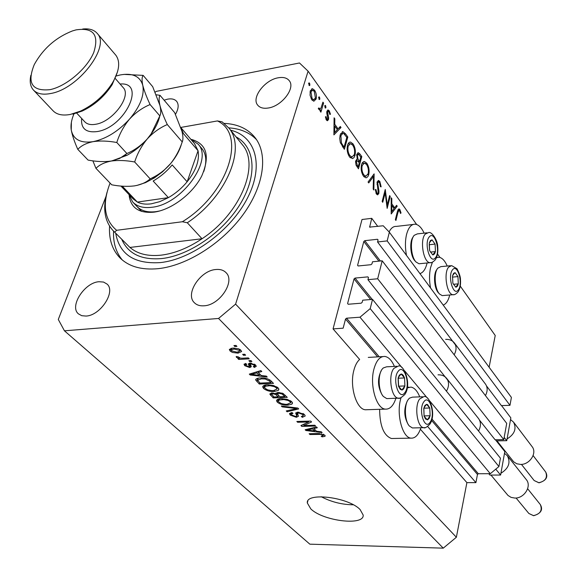 <?xml version="1.0" encoding="UTF-8"?>
<svg xmlns="http://www.w3.org/2000/svg" width="577" height="577" viewBox="0 0 577 577"><rect width="100%" height="100%" fill="white"/><g stroke="black" fill="none" stroke-linecap="round" stroke-linejoin="round"><path stroke-width="0.87" d="M371.747 218.337L362.01 219.505L333.052 328.897L343.149 328.183L345.522 319.059L346.539 318.208L359.983 317.199L370.203 308.63L372.526 299.376L362.709 300.191L362.161 302.341L361.152 303.192L348.198 304.252L347.599 303.538L354.033 278.915L355.028 278.078L367.866 276.873L368.479 277.566L367.938 279.672L377.69 278.77L382.19 260.811L372.497 261.785L371.97 263.862L370.975 264.699L358.187 265.968L357.589 265.297L363.806 241.496L364.787 240.674L377.459 239.275L378.072 239.924L377.553 241.965L387.174 240.912L389.36 232.199L383.222 225.773L369.641 227.1L371.747 218.337L377.769 226.408M486.519 385.955L501.384 405.602L509.974 405.328L511.402 397.409L389.36 232.199M509.974 405.328L387.174 240.912M455.441 344.887L377.553 241.965M479.552 420.2L495.095 439.768L503.786 439.616L506.714 423.374L382.19 260.811M503.786 439.616L377.69 278.77M447.687 380.077L367.938 279.672M347.599 303.538L348.198 304.252M105.98 196.468L58.291 319.463L64.444 330.809L309.842 544.169L443.251 548.15L456.371 537.252L466.894 482.632L475.91 482.639L477.46 474.445L478.319 473.731L490.306 473.695L498.925 466.533L500.432 458.203L372.526 299.376M498.925 466.533L370.203 308.63M490.306 473.695L429.908 401.166M427.434 398.195L404.744 370.946M402.14 367.816L359.983 317.199M475.91 482.639L427.68 426.526M466.894 482.632L420.381 429.216M367.549 409.699L365.378 409.771C356.326 409.273 349.453 386.251 353.831 370.441C355.136 365.371 357.076 361.707 359.644 359.449L333.052 328.897M419.739 396.875C417.395 391.018 414.474 387.758 410.975 387.102L407.247 387.895M401.001 397.726L400.38 400.106C396.493 415.577 402.703 437.633 410.918 438.138C415.18 438.455 418.498 435 420.871 427.759M395.909 398.26C393.427 405.833 389.879 409.454 385.27 409.122C376.384 408.61 369.583 385.364 373.846 369.417C376.269 360.481 379.983 356.16 384.996 356.463C388.71 357.134 391.841 360.445 394.387 366.402M430.55 287.966C429.201 280.732 429.201 273.988 430.543 267.721L432.44 262.189M436.479 257.674L439.025 257.248C442.141 257.76 444.881 260.689 447.233 266.033M424.124 233.13C421.585 227.691 418.671 224.72 415.368 224.208C411.365 224.013 408.422 227.468 406.533 234.572C405.083 240.941 405.068 247.886 406.489 255.387M419.941 273.599C423.237 272.611 425.624 269.07 427.103 262.982M310.808 508.914C323.012 521.081 364.419 526.13 363.178 515.059L360.106 509.563C348.393 497.071 305.608 491.936 307.325 503L310.808 508.914M321.216 496.732C331.27 501.968 341.966 504.651 353.297 504.796M109.572 226.155C108.793 239.102 112.162 249.581 119.691 257.587C128.584 266.531 141.423 270.224 158.199 268.666C186.775 265.68 221.907 243.581 242.867 214.918C263.877 186.248 268.283 154.924 255.366 138.004C248.233 128.923 237.861 124.048 224.258 123.377M175.451 114.361C178.56 108.93 178.978 104.617 176.713 101.437C174.781 99.172 171.751 98.407 167.618 99.15L164.113 100.174M98.977 281.72C84.588 282.485 69.146 306.358 78.407 313.845L81.746 315.698L86.06 316.066C100.456 315.569 116.085 291.529 107.055 284.072L103.55 282.059L98.977 281.72M215.899 269.509C200.37 270.404 184.907 293.881 194.283 302.637C196.642 305.053 199.909 306.106 204.099 305.796C219.606 305.197 235.308 281.612 226.227 272.863C223.775 270.216 220.335 269.098 215.899 269.509M278.215 77.787C264.857 79.878 251.341 97.563 257.558 104.971C259.765 107.791 263.372 108.793 268.392 107.993C281.727 106.118 295.467 88.324 289.423 80.91C287.166 77.909 283.43 76.871 278.215 77.787M387.239 204.994L389.634 195.589L390.211 196.389L387.16 208.384L385.184 192.812L382.746 202.282L382.154 201.474L385.256 189.451L387.239 204.994L386.662 205.066M377.098 182.051L378.591 180.507L379.832 181.438L381.145 186.854L380.431 186.688L379.515 182.671L378.57 181.971L377.69 182.902L378.959 191.138L378.844 193.49L377.61 194.875L376.478 194.06L375.245 189.559L375.98 189.566L376.868 192.913L377.56 193.439L378.238 192.718L377.098 182.051M374.127 173.865L373.846 190.006L373.204 189.119L373.492 176.475L368.717 182.923L368.061 182.022L374.127 173.865M366.864 163.269C368.941 166.645 369.568 170.41 368.746 174.564L367.967 176.461L366.604 177.687L365.811 177.788L363.474 176.122C361.332 172.718 360.69 168.895 361.555 164.654L362.334 162.764L363.705 161.61L364.491 161.517L366.864 163.269L365.537 163.464M353.059 143.918C355.208 147.402 355.85 151.239 354.992 155.437L353.989 157.608L352.54 158.61L349.525 156.879C347.304 153.359 346.647 149.465 347.549 145.18L348.551 143.024L349.741 142.166L350.542 142.072L353.059 143.918L351.739 144.127M341.014 127.481L333.903 134.881L334.097 117.795L334.819 118.804L334.754 124.264L338.072 128.887L340.307 126.493L341.014 127.481L339.081 127.798M309.568 83.203L309.892 85.151L309.395 85.62L308.594 83.333L309.092 82.864L309.568 83.203L308.58 83.391M456.371 537.252L235.604 304.122L308.096 71.18L299.485 62.98L156.158 91.397L155.184 92.219M489.108 367.239L495.225 335.489L460.244 286.084M439.977 257.457L437.525 253.988M416.652 224.503L308.096 71.18M413.125 224.467L396.421 226.393C393.514 226.162 391.069 228.009 389.086 231.918M379.637 409.302C379.803 425.855 383.741 435.585 391.437 438.513L393.298 438.477M316.109 99.028L313.838 101.242L311.746 99.727L310.051 95.227L310.267 90.892L312.525 88.728L314.624 90.286C316.319 93.012 316.816 95.926 316.109 99.028L314.804 99.266M319.528 97.16L319.853 99.085L319.362 99.561L318.583 97.304L319.074 96.835L319.528 97.16L318.576 97.333M322.932 102.151L323.603 103.095L320.891 112.176L320.213 111.231L320.617 109.89L319.781 110.164L318.302 108.368L318.973 107.921L319.896 108.981L320.963 108.144L322.932 102.151M325.63 105.706L325.947 107.61L325.457 108.087L324.7 105.865L325.183 105.389L325.63 105.706L324.692 105.872M328.501 119.583L327.39 120.759L326.416 120.052L325.392 116.814L326.084 116.669L326.748 118.934L327.217 119.273L327.815 118.696L326.762 112.955L326.921 111.202L328.14 109.983L329.287 110.827L330.477 114.224L329.792 114.441L328.991 111.988L328.291 111.462L327.599 112.097L328.659 117.845L328.501 119.583L326.344 119.951M340.228 134.773L342.933 131.635L345.609 133.914L347.816 137.016L344.354 149.299L340.293 142.447L339.723 138.393L340.228 134.773M359.94 153.994L361.801 156.598L358.476 168.794L356.059 165.109L355.576 161.69L355.735 160.817L357.257 159.331L356.774 154.347L358.331 152.725L359.94 153.994L356.745 154.47M397.207 206.191L391.199 213.959L391.192 197.767L391.819 198.639L391.79 203.782L394.675 207.799L396.594 205.325L397.207 206.191L395.786 206.371M399.536 210.684L399.039 210.316L397.906 212.538L395.93 220.479L395.36 219.7L397.373 211.629L398.931 208.787L399.868 209.509L401.037 212.985L400.481 213.44L399.536 210.684M303.79 425.523L314.818 425.235L315.612 426.035L301.793 426.396L300.934 425.545L308.688 421.967L297.653 422.277L296.845 421.47L310.714 421.08L311.573 421.946L303.79 425.523L304.187 424.045M297.876 412.151L304.44 414.531L305.24 415.952L302.341 417.33L301.345 416.515L303.286 415.519L302.73 414.517L298.742 412.981L297.516 413.637L298.468 416.241L296.376 417.301L290.289 415.13L289.517 413.774L291.998 412.562L293.001 413.377L291.356 414.163L291.883 415.051L295.59 416.479L296.816 415.93L295.734 413.24L297.876 412.151M281.324 406.006L297.847 408.054L298.706 408.92L287.122 411.783L286.264 410.932L296.679 408.588L282.196 406.879L281.324 406.006M291.731 401.664L292.517 403.107L291.897 404.152L287.894 405.148C283.834 405.393 280.307 404.412 277.313 402.205L276.52 400.712C276.873 399.407 278.46 398.736 281.287 398.693L287.18 399.334L291.731 401.664M278.078 387.838L278.9 389.352L278.302 390.42L274.277 391.473C270.187 391.754 266.603 390.759 263.538 388.48L262.701 386.907C263.062 385.573 264.648 384.873 267.468 384.816L273.44 385.45L278.078 387.838M261.251 375.555L266.285 376.089L267.209 377.026L250.187 374.992L249.307 374.12L260.84 370.585L261.778 371.53L258.236 372.518L261.251 375.555M233.916 345.573L236.007 345.435L236.952 346.395L234.868 346.532L233.916 345.573M64.444 330.809L218.553 318.461L235.604 304.122M443.251 548.15L218.553 318.461M232.848 348.068L238.424 348.732L240.595 349.914L241.64 351.516L238.02 353.153L232.545 352.468L230.418 351.299L229.365 349.698L232.848 348.068M242.628 354.372L244.706 354.242L245.636 355.187L243.559 355.309L242.628 354.372M242.838 358.209L248.298 357.884L249.221 358.822L238.719 359.442L237.789 358.512L239.462 358.411L236.505 357.423L236.181 356.507L238.034 356.766L240.53 358.173L242.838 358.209M248.882 360.69L250.952 360.567L251.868 361.498L249.798 361.62L248.882 360.69M250.036 363.07L255.589 365.061L256.296 366.294L254.385 367.441L253.289 366.539L254.464 365.854L254.024 365.082L251.211 363.979L250.454 364.325L251.312 366.676L249.783 367.578L244.785 365.71L244.057 364.419L245.672 363.445L246.783 364.354L245.838 364.909L246.242 365.594L248.665 366.669L249.242 366.337L248.298 363.892L250.036 363.07M260.53 377.949C264.605 377.589 268.096 378.562 270.995 380.863L273.484 383.38L259.275 384.051L255.676 379.839C256.181 378.606 257.796 377.978 260.53 377.949M278.092 392.447L282.925 393.413L287.274 397.344L273.188 397.906L269.784 394.019L271.882 392.93L275.763 393.738L278.092 392.447M316.513 431.235L321.31 431.805L322.125 432.627L305.925 430.514L305.146 429.742L316.506 426.944L317.328 427.773L313.852 428.552L316.513 431.235M324.779 435.137L324.974 436.342L322.096 436.861L321.144 436.075L323.336 435.498L321.31 434.373L309.943 434.517L309.149 433.731L318.468 433.522L324.779 435.137M235.185 345.493L234.868 346.532M238.351 352.064L238.02 353.153M230.843 348.371L230.043 350.96M231.565 350.888L237.075 352.215L239.83 351.068L239.441 350.34L233.894 349.013L231.175 350.152L231.565 350.888M234.197 348.025L233.894 349.013M239.743 349.337L239.441 350.34M243.862 354.292L243.559 355.309M239.022 358.44L238.719 359.442M239.585 358L239.462 358.411M236.758 356.586L236.505 357.423M250.101 360.618L249.798 361.62M255.193 364.7L254.385 367.441M254.32 364.087L254.024 365.082M251.464 363.128L251.211 363.979M250.822 363.07L250.468 364.246M250.598 364.823L249.783 367.578M250.743 363.322L250.144 363.294M245.456 363.481L244.785 365.71M250.216 363.063L249.242 366.337M250.555 373.737L250.187 374.992M258.604 371.271L258.236 372.518M254.32 374.74L259.282 375.346L256.859 372.901L251.226 374.48L254.32 374.74M259.686 373.975L259.282 375.346M251.529 373.434L251.226 374.48M257.212 371.696L256.859 372.901M259.664 382.71L259.275 384.051M256.159 378.988L255.777 380.286M260.047 383.092L270.938 382.573L269.43 381.051L265.225 379.01L261.403 378.844L257.602 380.2L260.047 383.092M271.327 381.202L270.938 382.573M261.669 377.913L261.403 378.844M265.449 378.238L265.225 379.01M269.776 379.839L269.43 381.051M278.763 388.768L278.302 390.42M274.551 390.514L274.277 391.473M264.461 385.27L263.538 388.48M265.175 388.4L267.742 389.901L271.644 390.615L273.433 390.607L277.01 389.021L276.419 387.917L274.522 386.691L270.058 385.703L265.463 386.215L264.576 387.275L265.175 388.4M265.824 384.967L265.463 386.215M268.557 384.794L268.305 385.703M276.736 386.799L276.419 387.917M273.563 396.579L273.188 397.906M275.965 393.009L275.763 393.738M273.967 396.983L278.164 396.817L275.676 394.459L272.971 393.788L271.666 394.365L273.967 396.983M278.54 395.476L278.164 396.817M273.195 392.995L272.971 393.788M276.116 392.894L275.676 394.459M279.809 396.752L284.764 396.55L282.066 394.012L278.958 393.312L277.458 394.019L279.809 396.752M285.146 395.187L284.764 396.55M279.203 392.454L278.958 393.312M282.312 393.132L282.066 394.012M283.394 393.68L283.076 394.841M292.351 402.486L291.897 404.152M288.147 404.232L287.894 405.148M278.172 399.154L277.313 402.205M278.943 402.133L281.453 403.597L285.305 404.304L287.079 404.304L290.649 402.782L290.087 401.736L288.226 400.532L283.834 399.558L279.268 400.027L278.374 401.065L278.943 402.133M279.607 398.837L279.268 400.027M282.333 398.678L282.088 399.551M290.39 400.633L290.087 401.736M287.425 410.665L287.122 411.783M296.859 407.932L296.679 408.588M282.398 406.136L282.196 406.879M302.622 416.284L302.341 417.33M303.019 413.435L302.73 414.517M298.951 412.187L298.742 412.981M296.665 416.241L296.376 417.301M290.959 412.678L290.289 415.13M296.816 415.93L297.84 412.158L296.816 415.909M295.979 412.67L295.763 413.493M302.168 424.975L301.793 426.396M308.911 421.131L308.688 421.967M297.883 421.441L297.653 422.277M306.199 429.483L305.925 430.514M314.126 427.528L313.852 428.552M309.921 430.384L314.645 431.012L312.503 428.855L306.964 430.096L309.921 430.384M314.984 429.692L314.645 431.012M307.188 429.238L306.964 430.096M312.763 427.867L312.503 428.855M325.154 435.635L324.974 436.342M322.319 435.988L322.096 436.861M323.372 434.207L323.134 435.137M321.49 433.68L321.31 434.373M310.152 433.709L309.943 434.517M449.735 294.991C448.336 300.646 446.158 304.007 443.186 305.067M308.962 85.324L309.892 85.151M313.419 90.51L314.624 90.286M310.967 91.858L312.092 98.602L313.664 99.734L315.424 98.061L314.285 91.411L312.64 90.207L310.967 91.858L310.008 92.031M311.154 98.775L312.092 98.602M318.922 99.251L319.853 99.085M322.593 103.276L323.603 103.095M319.478 110.084L320.617 109.89M318.417 108.721L319.276 108.57M325.017 107.776L325.947 107.61M325.918 119.078L326.748 118.934M326.907 111.238L329.287 110.827M329.777 114.34L330.477 114.224M326.748 112.241L327.599 112.097M326.806 113.337L327.534 113.215M327.318 115.429L328.082 115.299M327.895 117.975L328.659 117.845M334.09 118.927L334.819 118.804M334.025 124.387L334.754 124.264M336.932 129.075L338.072 128.887M334.732 126.017L334.66 132.537L337.35 129.659L334.732 126.017L334.004 126.132M333.932 132.66L334.66 132.537M346.698 137.189L347.816 137.016M344.065 147.142L346.827 137.369L343.87 133.676L342.947 133.287L340.877 135.674L341.44 143.031L344.065 147.142L342.918 147.323M340.531 143.175L341.44 143.031M339.976 135.819L340.877 135.674M353.989 155.588L354.992 155.437M350.665 157.269L350.362 157.831M348.256 143.457L348.674 143.882M348.191 146.068C347.491 149.544 348.046 152.71 349.85 155.574L351.992 157.074L354.357 154.571C355.043 151.145 354.502 148.022 352.735 145.202L350.52 143.594L348.191 146.068L347.318 146.205M348.804 155.732L349.85 155.574M360.69 156.764L361.801 156.598M356.55 159.44L357.257 159.331M357.351 165.505L358.194 166.674L359.269 162.757L357.293 160.723L356.37 161.661L357.351 165.505L356.319 165.657M357.062 166.84L358.194 166.674M355.562 161.784L356.37 161.661M359.197 160.933L359.608 161.502L360.841 156.98L358.36 154.261L357.401 155.22L357.942 158.985L359.197 160.933L357.978 161.113M358.468 161.668L359.608 161.502M357.163 159.093L357.942 158.985M356.593 155.343L357.401 155.22M367.801 174.701L368.746 174.564M364.433 176.447L364.174 176.937M362.248 162.909L362.608 163.291M362.176 165.512C361.505 168.953 362.046 172.061 363.784 174.831L365.811 176.252L368.14 173.727C368.79 170.33 368.263 167.272 366.561 164.546L364.462 163.017L362.176 165.512L361.339 165.635M362.76 174.975L363.784 174.831M372.035 176.685L373.492 176.475M377.17 181.798L379.832 181.438M376.947 183.003L377.69 182.902M376.969 184.503L377.618 184.416M378.31 191.225L378.959 191.138M376.319 193.822L378.844 193.49M375.252 189.66L375.98 189.566M375.923 193.035L376.868 192.913M389.403 196.497L390.211 196.389M384.361 192.92L385.184 192.812M391.192 198.726L391.819 198.639M391.163 203.861L391.79 203.782M393.586 207.936L394.675 207.799M391.783 205.426L391.754 211.564L394.062 208.593L391.783 205.426L391.156 205.506M391.127 211.644L391.754 211.564M397.928 209.754L399.868 209.509M400.388 213.064L401.037 212.985M453.551 273.383L452.519 275.9L452.866 283.22L455.772 287.187L456.234 287.158L457.474 286.12L458.304 283.862L457.958 276.607L455.08 272.611L453.551 273.383M453.544 274.277L452.519 275.9L452.866 283.22L455.772 287.187L458.304 283.862L457.958 276.607L455.08 272.611L453.544 274.277M450.478 265.723L440.857 266.639L437.813 268.146C433.579 272.784 434.712 289.337 439.58 294.054L438.498 292.9C434.099 288.637 433.082 273.729 436.904 269.531M439.58 294.054L442.213 295.612L443.338 295.518M453.443 284.281L458.304 283.862M452.44 277.104L457.958 276.607M424.903 405.487L423.756 408.429L424.117 416.226L425.523 418.974L427.571 419.818L429.201 418.347L430.125 415.728L429.771 408.004L427.636 404.607L426.598 404.333L424.903 405.487M424.91 406.381L423.756 408.429L424.117 416.226L427.312 419.861L430.125 415.728L429.771 408.004L426.598 404.333L424.91 406.381M409.086 425.667L408.35 424.751C403.914 416.911 403.604 408.898 407.42 400.712M422.537 396.767L412.432 397.149L409.425 398.18L408.35 399.385C403.987 404.888 404.6 420.907 409.381 426.035L412.404 427.961L413.521 427.932M424.088 416.06L423.843 408.235M424.196 415.902L430.125 415.728M423.864 408.191L429.771 408.004M399.334 375.137L398.094 378.108L398.455 386.164L400.222 389.331L402.155 390.023L403.684 388.905L404.903 385.926L404.542 377.949L403.309 375.367L401.989 374.206L401.152 374.019L399.334 375.137M399.356 376.074L398.094 378.108L398.455 386.164L401.873 390.059L404.903 385.926L404.542 377.949L401.152 374.019L399.356 376.074M383.02 396.038L382.32 395.173C377.589 386.893 377.279 378.627 381.397 370.362M396.731 366.287L386.568 366.813L383.215 367.996L382.335 368.955C377.639 374.43 378.245 390.961 383.359 396.464L386.741 398.606L388.04 398.556M398.642 386.46L398.202 377.899M398.844 386.186L404.903 385.926M398.483 378.231L404.542 377.949M430.384 240.559L429.281 243.097L429.634 250.642L432.721 254.868L433.219 254.861L434.546 253.866L435.44 251.579L435.087 244.107L432.022 239.852L430.384 240.559M430.392 241.503L429.281 243.097L429.634 250.642L432.721 254.868L435.44 251.579L435.087 244.107L432.022 239.852L430.392 241.503M427.03 232.812L417.351 233.887L414.243 235.293C409.692 239.859 410.882 257.003 416.096 262.059L415 260.898C410.398 256.426 409.223 241.453 413.125 237.01M416.096 262.059L419.017 263.768L420.308 263.646M429.555 250.216L429.194 244.561M430.442 252.091L435.44 251.579M429.302 244.72L435.087 244.107M191.831 139.504C206.862 144.099 210.172 156.23 201.777 175.898C192.797 193.699 171.419 209.884 154.001 212.156C139.172 213.483 130.892 207.98 129.169 195.653M136.785 206.277C141.134 210.893 147.568 212.682 156.086 211.636L159.815 210.937M113.734 231.254L129.94 247.439C137.514 253.938 147.9 256.513 161.106 255.164C174.456 253.534 188.095 248.067 202.029 238.755L129.94 247.439L112.897 230.418C104.588 221.078 102.612 208.441 106.976 192.494M115.688 233.216C119.489 254.428 134.369 264.216 160.334 262.593C191.889 259.361 231.175 230.353 247.612 197.796C264.309 165.231 255.683 136.222 230.627 130.2M228.737 127.863C240.357 128.621 249.632 132.559 256.549 139.67M187.301 222.758L182.368 221.741C228.167 193.785 246.985 134.383 217.428 120.932L222.145 121.855L228.954 128.137C246.502 148.275 226.09 197.219 187.301 222.758L202.029 238.755C240.313 213.692 260.14 165.145 242.52 144.885L241.64 143.796M217.428 120.932L180.803 127.438M110.07 183.097C102.028 204.078 104.213 219.808 116.626 230.302L114.708 232.149M182.368 221.741L116.626 230.302M122.324 260.011C115.977 252.365 113.056 242.729 113.561 231.088M203.753 171.557C206.948 161.993 206.378 154.391 202.044 148.758L198.178 144.2C213.67 160.038 181.567 204.51 151.967 207.258C143.442 208.326 137.001 206.552 132.66 201.943L128.837 194.391M120.932 186.061L133.02 198.798L137.369 202.08C141.185 203.977 145.83 204.561 151.311 203.818L159.706 201.676L168.383 197.637C175.516 193.519 181.769 188.232 187.143 181.784C196.086 170.475 199.729 160.132 198.062 150.77L194.528 143.651M190.612 139.043L198.178 144.2M122.288 186.176L137.369 202.08L168.383 197.637L153.157 181.027C160.377 176.822 166.724 171.456 172.198 164.928L187.143 181.784L198.062 150.77L183.5 133.705L180.868 127.647M117.542 71.728L112.176 84.624C104.639 96.33 94.635 105.144 82.179 111.065L72.789 114.123M33.733 90.358L52.933 110.64C56.647 114.607 62.446 115.876 70.336 114.448L80.362 111.181C93.69 104.841 104.379 95.414 112.45 82.9C119.389 70.935 120.514 61.703 115.833 55.204L115.414 54.721M49.975 89.666C66.167 86.413 87.084 68.649 93.762 52.442C99.309 34.815 93.395 27.292 76.027 29.889L72.385 30.949C55.76 37.519 43.066 48.713 34.295 64.523C26.802 83.059 32.031 91.44 49.975 89.666M82.684 29.023C89.327 28.331 94.21 29.838 97.333 33.538C110.589 46.701 78.119 89.024 50.747 93.496C42.806 95.039 37 93.856 33.336 89.94C30.321 86.435 29.492 81.573 30.848 75.356M182.224 141.906C179.627 149.818 175.776 157.031 170.669 163.536L169.898 164.452C164.77 170.15 158.906 174.607 152.306 177.824L150.164 178.877C146.349 182.361 141.134 184.698 134.506 185.881C127.567 186.739 119.966 186.385 111.714 184.806L95.955 168.34C99.453 164.798 104.538 162.361 111.224 161.041C118.263 160.067 126.082 160.384 134.672 161.986C137.391 153.489 141.581 145.808 147.25 138.949C153.165 132.522 159.851 127.726 167.308 124.56L182.224 141.906C183.248 139.785 183.161 136.237 181.95 131.26L174.672 112.659L160.024 95.342L156.266 94.787M134.672 161.986L150.164 178.877M167.308 124.56C163.832 117.196 161.372 110.82 159.93 105.44C158.819 100.485 158.855 97.124 160.024 95.342M92.861 160.832L95.955 168.34M111.895 160.918L127.099 155.249C134.621 151.08 141.336 145.642 147.25 138.949L151.167 134.044C155.639 127.834 158.524 121.797 159.822 115.927M136.843 185.455L145.563 182.606L154.42 177.867L162.62 171.722L170.669 163.543C176.05 157.045 179.649 150.525 181.474 143.976M73.957 113.878C71.425 119.857 70.517 125.209 71.245 129.948C73.265 139.511 80.535 143.421 93.063 141.661C100.131 140.608 108.036 140.889 116.792 142.505C119.533 133.835 123.795 126.017 129.58 119.057C135.617 112.544 142.461 107.711 150.099 104.56C146.594 97.102 144.156 90.683 142.771 85.302C141.718 80.369 141.848 77.058 143.146 75.378L152.696 86.673L159.93 105.44C161.062 110.402 161.033 113.885 159.836 115.876L151.196 133.814L147.25 138.949C141.351 145.368 134.571 150.229 126.911 153.532L119.67 158.43L111.224 161.041C104.235 162 96.518 161.69 88.072 160.096L77.794 149.356C81.242 145.649 86.334 143.082 93.063 141.661C106.089 138.913 118.263 131.376 129.58 119.057C140.182 106.428 144.582 95.176 142.771 85.302C140.002 76.15 132.414 72.709 120.009 74.988L116.006 76.034M71.382 122.302L71.245 129.948C72.262 135.379 74.447 141.848 77.794 149.356M143.146 75.378L123.882 74.383M150.099 104.56L159.836 115.876M116.792 142.505L126.911 153.532M496.956 440.85L513.653 461.809L516.74 463.764L520.569 464.42C529.679 464.752 537.31 453.039 532.16 446.721L531.958 446.454M501.564 405.602L510.847 417.871L506.757 440.684L496.307 440.864M485.293 383.835L485.509 384.123C487.724 387.477 487.695 391.3 485.43 395.591M445.624 339.377C449.49 339.204 452.433 340.43 454.438 343.041C456.659 346.424 456.566 350.333 454.164 354.768M506.757 440.684L504.183 437.388M510.544 419.587L513.552 422.14C516.768 428.639 514.605 434.236 507.075 438.931M490.955 475.073L508.027 495.47L511.071 497.374L514.799 498.052C524.183 498.542 531.922 486.195 526.375 479.703L526.159 479.429M495.441 439.768L504.81 451.567L500.605 475.044L489.909 475.073L488.762 473.703M478.362 418.332L478.593 418.621C481.081 422.249 481.059 426.381 478.535 431.019M438.03 374.834C441.787 374.718 444.687 375.937 446.728 378.476C449.223 382.147 449.137 386.381 446.454 391.177M500.605 475.044L495.766 469.159M504.493 453.342L507.334 455.743C510.854 462.53 508.712 468.365 500.93 473.248M370.066 227.295L369.583 226.653M378.043 240.039L377.459 239.275M380.387 260.992L364.787 240.674M378.916 261.143L363.806 241.496M358.122 265.975L357.589 265.297M368.465 277.624L367.866 276.873M372.208 299.398L355.028 278.078M370.672 299.528L354.033 278.915M478.319 473.731L431.993 419.068M379.226 356.788L346.539 318.208M477.46 474.445L431.618 420.46M377.632 356.882L345.522 319.059M249.452 363.135L248.817 365.27M253.995 372.677L253.656 373.831M257.861 378.274L256.88 381.657M271.298 392.987L270.627 395.353M277.443 392.49L276.65 395.303M294.306 407.614L294.111 408.314M297.141 412.216L296.419 414.892M309.604 428.646L309.351 429.591M319.564 433.522L319.362 434.308M344.346 134.116L345.609 133.914M342.421 146.623L343.56 146.443M377.632 188.088L378.303 187.994M397.12 212.632L397.906 212.538M452.527 269.827C447.276 275.893 453.428 297.097 458.297 289.899C463.41 283.819 457.467 262.946 452.527 269.827M454.214 294.602L453.01 294.717C446.85 294.688 443.36 272.892 448.625 267.122L451.632 265.615L457.006 268.745C459.371 273.383 460.533 277.039 460.482 279.722C460.814 284.728 460.049 288.738 458.188 291.746C456.039 294.09 454.308 295.078 453.01 294.717L442.213 295.612M423.785 401.888C417.95 409.555 424.686 431.041 430.096 422.227C435.772 414.574 429.281 393.413 423.785 401.888M424.924 427.636L423.706 427.687C417.171 427.449 414.12 405.919 419.659 398.967L423.698 396.724C429.23 394.17 436.666 413.868 430.06 423.951C426.857 427.225 424.737 428.473 423.706 427.687L412.404 427.961M398.144 371.372C391.855 379.002 399.032 401.462 404.859 392.62C410.961 384.989 404.059 362.897 398.144 371.372M399.717 398.087L398.281 398.173C391.213 397.921 387.867 375.346 393.889 368.364L398.072 366.215C403.078 362.991 412.389 383.727 404.809 394.509C401.231 397.798 399.06 399.024 398.281 398.173L386.741 398.606M429.31 236.858C423.669 242.809 430.197 264.937 435.419 257.789C440.893 251.803 434.604 230.043 429.31 236.858M431.43 262.535L430.038 262.694C423.41 262.679 419.573 239.794 425.285 234.074L428.358 232.661C431.74 230.937 437.806 240.688 437.705 246.509C438.239 252.091 437.431 256.527 435.282 259.816C432.966 262.124 431.214 263.083 430.038 262.694L419.017 263.768M236.022 136.864C254.911 146.724 257.782 174.643 240.775 203.147C223.912 231.651 189.552 255.589 161.755 258.561C141.394 260.22 128.058 253.801 121.754 239.304M120.081 84.033C146.637 81.48 125.108 127.495 97.138 131.578C85.959 132.919 80.794 128.534 81.638 118.429M76.719 113.135L84.675 121.697C87.048 124.271 90.726 125.13 95.703 124.264C112.587 121.855 131.772 96.171 123.262 87.682L123.002 87.387M533.112 455.563L545.705 472.044C548.338 477.107 546.102 480.699 538.983 482.826L534.136 480.526L538.831 482.711C545.453 481.204 547.746 477.648 545.705 472.044L545.582 471.885M527.638 488.741L540.332 504.565C543.231 509.751 540.988 513.465 533.624 515.723L528.857 513.472L533.473 515.622C540.296 514.085 542.582 510.4 540.332 504.565L540.202 504.406M407.348 387.254L409.006 387.189M365.378 409.771L385.27 409.122M436.551 257.493L437.063 257.443M120.68 258.561L119.691 257.587M307.815 501.074L307.325 503M229.365 349.698L229.531 349.164M231.276 349.813L231.781 348.176M239.83 351.068L240.256 349.655M254.464 365.854L254.875 364.448M244.057 364.419L244.165 364.044M245.896 364.722L246.155 363.842M255.676 379.839L255.813 379.363M257.602 380.2L258.186 378.209M262.701 386.907L262.881 386.28M264.728 386.756L265.211 385.075M277.01 389.021L277.494 387.318M271.717 394.192L272.077 392.93M277.523 393.788L277.898 392.454M276.52 400.712L276.686 400.121M278.511 400.582L278.965 398.945M290.649 402.782L291.104 401.116M303.286 415.519L303.718 413.904M297.588 413.37L297.912 412.151M289.517 413.774L289.625 413.37M291.421 413.918L291.789 412.577M295.734 413.24L295.842 412.851M323.336 435.498L323.632 434.33M368.27 357.408L382.702 356.593M391.437 438.513L410.918 438.138M312.525 88.728L311.717 88.872M312.07 90.308L310.354 90.625M313.664 99.734L311.984 100.037M319.896 108.981L318.619 109.204M327.217 119.273L326.084 119.468M328.14 109.983L327.722 110.056M328.01 111.512L326.798 111.722M342.933 131.635L342.233 131.751M342.363 133.381L340.61 133.662M350.542 142.072L349.575 142.223M349.792 143.709L347.974 143.99M351.992 157.074L349.922 157.384M357.076 159.31L356.687 159.367M358.331 152.725L357.834 152.797M356.983 160.767L355.699 160.954M358.043 154.304L356.737 154.506M364.491 161.517L363.597 161.654M363.77 163.118L362.01 163.378M365.811 176.252L363.798 176.533M378.296 182.007L377.069 182.173M377.56 193.439L376.197 193.612M378.591 180.507L378.123 180.572M398.83 210.345L397.683 210.482M228.954 128.137L241.648 143.81M133.128 202.44L141.711 211.449M194.983 144.185L180.846 127.567M112.176 84.624L112.45 82.9M82.179 111.065L80.362 111.181M97.333 33.538L115.833 55.204M115.018 78.212L123.038 87.43M154.42 177.867L152.306 177.824M127.099 155.249L124.675 155.379M534.136 480.526L521.449 464.384M485.509 384.123L454.438 343.041M532.16 446.721L513.552 422.14M528.857 513.472L516.076 497.994M478.593 418.621L446.728 378.476M526.375 479.703L507.334 455.743"/></g></svg>
